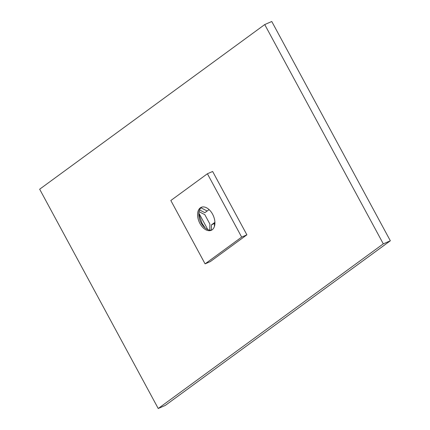 <?xml version="1.0" encoding="UTF-8"?>
<svg xmlns="http://www.w3.org/2000/svg" width="430" height="430" viewBox="0 0 430 430"><rect width="100%" height="100%" fill="white"/><g stroke="black" fill="none" stroke-linecap="round" stroke-linejoin="round"><path stroke-width="0.64" d="M158.229 408.5L39.662 189.211L264.729 24.564L383.297 243.853L158.229 408.5L165.27 405.436L390.338 240.789L383.297 243.853M390.338 240.789L271.771 21.5L264.729 24.564M205.191 227.991L202.078 223.337L198.789 213.753M201.863 207.093A12.54 7.724 -113.5 0 0 201.525 207.319A12.54 7.724 -113.5 0 0 201.127 222.917A12.54 7.724 -113.5 0 0 211.839 230.002M212.178 229.776A12.54 7.724 66.5 0 1 211.254 230.308A12.54 7.724 66.5 0 1 199.525 222.675A12.54 7.724 66.5 0 1 200.321 207.846A12.54 7.724 66.5 0 1 201.245 207.314A12.54 7.724 66.5 0 1 212.968 214.946A12.54 7.724 66.5 0 1 212.178 229.776M246.89 234.828L212.64 171.479L207.405 173.758L170.834 200.514L205.088 263.864L210.318 261.585L246.89 234.828L241.66 237.107L207.405 173.758M205.088 263.864L241.66 237.107M214.909 222.348L211.447 224.879L211.313 230.12M214.919 223.234L211.447 224.879M214.468 223.562L214.387 226.519M209.749 230.141L209.904 224.084L204.809 214.656L199.025 211.667M199.547 209.947L204.863 212.694L209.087 209.603M200.955 207.803L207.163 211.012M207.787 229.604L198.827 213.033"/></g></svg>
